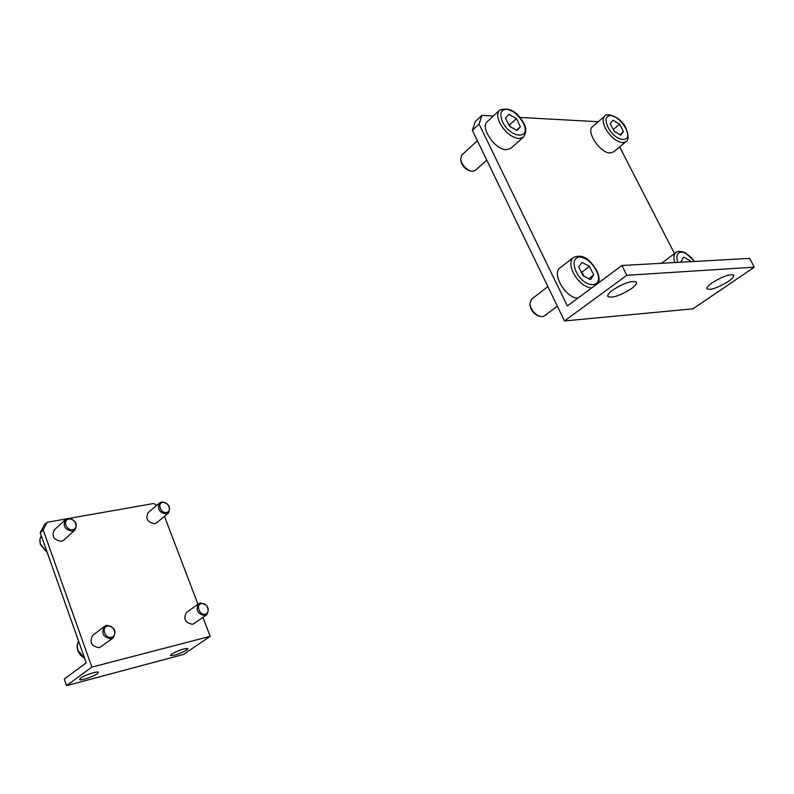 <?xml version="1.0" encoding="UTF-8"?>
<svg xmlns="http://www.w3.org/2000/svg" width="794" height="794" viewBox="0 0 794 794"><rect width="100%" height="100%" fill="white"/><g stroke="black" fill="none" stroke-linecap="round" stroke-linejoin="round"><path stroke-width="1.19" d="M200.306 602.993L198.768 603.688C195.403 610.149 197.517 614.129 205.12 615.608L206.579 614.953C209.993 608.512 207.909 604.522 200.306 602.993M201.319 603.658C195.443 604.78 199.622 615.767 205.299 614.099C211.135 612.918 206.966 602.031 201.319 603.658M206.579 614.953L192.694 624.332C185.151 622.893 183.067 618.963 186.431 612.541L198.768 603.688M161.748 501.907L159.713 502.84C156.974 508.855 159.197 512.577 166.363 514.016L168.338 513.113C171.117 507.128 168.923 503.386 161.748 501.907M162.71 502.473C156.835 503.247 160.845 513.787 166.532 512.487C172.377 511.673 168.368 501.222 162.71 502.473M168.338 513.113L156.617 522.859L154.651 523.752C147.535 522.363 145.342 518.681 148.091 512.706L159.713 502.84M106.505 625.424L104.57 626.327C100.907 633.284 103.16 637.433 111.329 638.793L113.175 637.929C116.907 631.002 114.683 626.833 106.505 625.424M107.498 626.138C100.967 627.399 105.155 639.051 111.488 637.205C117.978 635.875 113.79 624.342 107.498 626.138M113.175 637.929L99.419 647.696C91.32 646.385 89.097 642.277 92.759 635.379L104.57 626.327M67.917 518.432L65.386 519.653C62.498 526.065 64.88 529.926 72.532 531.226L74.983 530.055C77.931 523.663 75.579 519.782 67.917 518.432M68.85 519.048C62.339 519.911 66.339 531.057 72.671 529.628C79.152 528.705 75.142 517.658 68.85 519.048M74.983 530.055L63.798 540.099L61.366 541.28C53.774 540.019 51.421 536.198 54.31 529.826L65.386 519.653M171.673 654.058C179.057 650.048 184.496 648.241 187.989 648.619L186.679 650.087C179.315 654.067 173.896 655.874 170.402 655.487L171.673 654.058M80.631 678.136C84.511 675.128 98.277 670.662 98.357 672.379L97.245 673.739C93.335 676.736 79.708 681.163 79.569 679.466L80.631 678.136M202.986 617.474L210.172 636.341L183.444 654.474L66.567 685.629L64.284 679.069L86.238 662.792L40.216 532.764L43.204 529.985L47.154 522.273L44.166 525.062L40.216 532.764M69.366 518.353L153.649 503.505L156.626 505.46M197.954 604.264L164.467 516.328M66.587 518.849L47.154 522.273M43.204 529.985L91.846 667.109L66.567 685.629M210.172 636.341L91.846 667.109M557.348 306.196L544.188 316.032L542.233 316.737L539.106 316.181C534.044 313.6 530.968 309.551 529.876 304.023L531.444 299.239L547.9 286.634M510.85 148.339L506.483 149.709C495.148 150.106 479.705 127.278 487.377 121.551L499.625 110.197C497.064 112.887 497.133 117.175 499.843 123.06C505.044 132.221 511.415 137.392 518.939 138.583L523.296 137.243L510.85 148.339M486.772 160.13L475.229 170.492L472.619 171.355L470.872 171.077C465.522 168.923 462.108 165.043 460.619 159.425L461.721 155.128L477.393 140.717M613.534 151.962L610.189 152.954C600.214 153.351 585.575 131.298 592.602 126.544L604.849 116.083C602.457 118.475 602.646 122.564 605.425 128.34C610.397 136.816 616.124 141.6 622.615 142.692L625.95 141.719L613.534 151.962M631.359 288.688C619.935 295.815 612.085 298.405 607.797 296.44C607.281 295.04 608.929 292.917 612.75 290.068C624.223 282.853 632.133 280.232 636.47 282.188C636.977 283.627 635.269 285.8 631.359 288.688M728.247 281.503C717.677 287.894 710.59 290.346 706.978 288.837C706.541 287.567 708.327 285.512 712.367 282.674C722.987 276.213 730.123 273.732 733.785 275.23C734.212 276.54 732.366 278.634 728.247 281.503M619.608 124.182L623.469 131.655L620.739 135.198L614.09 131.208L610.209 123.675L612.998 120.182L619.608 124.182L613.236 129.531M623.469 131.655L619.856 134.672M661.591 263.28L676.071 252.373C673.739 254.229 673.292 257.623 674.731 262.556M577.863 298.167C565.804 298.276 551.205 273.265 560.058 267.796L573.397 257.484C570.062 260.531 570.013 265.643 573.248 272.818C578.231 281.801 584.295 286.902 591.441 288.103M481.908 115.368L475.229 121.621L472.361 130.305L479.07 124.053L481.908 115.368L493.382 115.993M479.07 124.053L567.363 305.958L621.93 265.494L626.843 275.28L564.474 320.955L472.361 130.305M674.473 253.524L619.648 146.92M519.941 117.443L598.229 121.73M681.53 262.169L681.103 261.345L683.644 257.107L690.254 260.839L688.964 261.762M690.254 260.839L690.681 261.663M470.872 171.077L469.333 170.65C464.917 168.874 462.098 165.668 460.867 161.033L460.619 159.425M516.418 118.634L520.407 126.703L516.963 130.494L509.46 126.177L505.46 118.038L508.974 114.296L516.418 118.634L509.53 124.896L508.557 124.33M510.443 126.732L509.53 124.896M520.407 126.703L516.487 130.226M539.106 316.181L537.657 315.615C533.489 313.481 530.948 310.136 530.045 305.571L529.876 304.023M589.466 266.377L593.723 274.992L590.528 279.657L583.004 275.657L578.727 266.973L581.992 262.357L589.466 266.377L581.962 272.064L580.98 271.538M583.987 276.173L581.962 272.064M593.723 274.992L588.751 278.714M626.843 275.28L754.3 267.191L749.625 258.387L621.93 265.494M564.474 320.955L692.934 308.826L754.3 267.191M78.507 640.947L77.187 645.433L77.901 650.385L84.551 658.037M41.228 535.632L39.859 539.791L40.504 544.486L47.025 551.999M576.116 271.588C572.543 262.973 573.625 258.11 579.342 256.988C585.833 257.534 591.47 262.01 596.225 270.407C605.683 288.291 584.672 289.879 576.116 271.588M502.612 121.859C499.327 113.87 500.617 109.671 506.493 109.274C513.083 110.426 518.641 114.971 523.147 122.901C532.049 139.704 510.582 138.93 502.612 121.859M677.748 262.387C675.922 256.164 677.034 252.76 681.093 252.155C685.54 252.363 689.976 255.469 694.393 261.454M608.006 127.229C604.74 119.825 605.594 115.924 610.586 115.517C616.283 116.569 621.295 120.767 625.603 128.122C634.158 143.704 615.777 143.039 608.006 127.229M84.64 658.286L80.452 655.139L77.752 650.584L77.048 645.532L78.497 640.907M47.134 552.296L40.375 544.734L39.74 539.92L41.228 535.613M598.696 282.714C599.579 279.081 598.914 275.022 596.701 270.556C591.48 262.119 584.315 252.76 573.397 257.484M523.296 137.243C526.442 132.797 526.561 128.102 523.663 123.139C516.993 111.21 508.984 106.902 499.625 110.197M694.69 261.444L685.133 252.591C680.359 251.093 677.342 251.023 676.071 252.373M625.95 141.719C628.699 140.786 628.719 136.31 625.99 128.3C621.355 116.708 605.723 112.182 604.849 116.083"/></g></svg>
